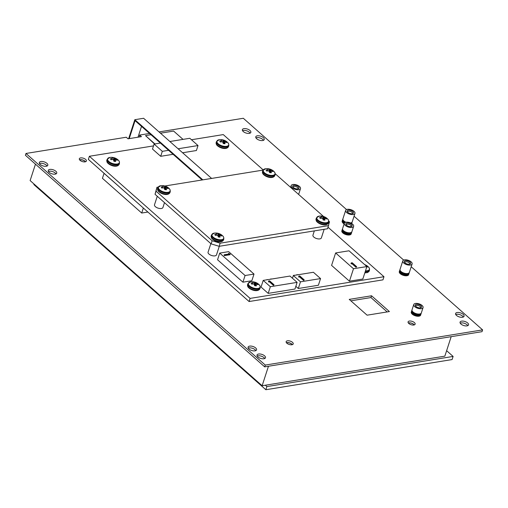 <?xml version="1.0" encoding="UTF-8"?>
<svg xmlns="http://www.w3.org/2000/svg" width="508" height="508" viewBox="0 0 508 508"><rect width="100%" height="100%" fill="white"/><g stroke="black" fill="none" stroke-linecap="round" stroke-linejoin="round"><path stroke-width="0.76" d="M162.852 185.89A3.543 1.67 -162 0 1 163.722 185.909A3.543 1.67 -162 0 1 164.668 186.074A10.09 4.14 100.4 0 1 165.233 186.557A10.058 6.915 86.2 0 1 165.633 186.842A10.058 9.239 12 0 1 166.224 187.084A10.09 8.452 -32.1 0 1 167.551 187.592A3.543 1.67 -162 0 1 167.945 188.131A3.543 1.67 -162 0 1 168.078 188.652A10.09 7.62 158.2 0 0 166.77 188.176A10.058 5.569 136.4 0 0 166.313 188.208A10.058 0.781 111.3 0 1 166.224 188.551A10.09 4.14 100.4 0 1 166.491 189.732A3.543 1.67 -162 0 1 164.668 189.548A10.09 3.308 -88.9 0 0 164.338 188.366A10.058 6.083 -104.1 0 0 163.97 187.973A10.058 8.414 -166.3 0 0 163.341 187.839A10.09 7.62 158.2 0 0 161.792 188.03A3.543 1.67 -162 0 1 161.398 187.49A3.543 1.67 -162 0 1 161.265 186.969A10.09 8.452 -32.1 0 1 162.801 186.741A10.058 6.394 -53.7 0 1 163.29 186.607L163.347 186.373A10.09 3.308 -88.9 0 0 162.852 185.89M157.899 187.598A6.502 3.073 -162 0 0 158.077 189.014A6.502 3.073 -162 0 0 165.824 193.104A6.502 3.073 -162 0 0 170.275 191.618L170.072 189.738L169.126 188.487A6.172 2.915 -162 0 1 169.977 189.605A6.172 2.915 -162 0 1 165.919 192.361A6.172 2.915 -162 0 1 158.566 188.474A6.172 2.915 -162 0 1 160.668 185.744L157.899 187.598L157.798 190.405C159.448 193.554 167.85 196.685 169.97 192.551A6.502 3.073 -162 0 1 165.525 194.037A6.502 3.073 -162 0 1 157.772 189.948A6.502 3.073 -162 0 1 157.594 188.531M162.49 187.922L162.801 186.741M164.078 188.081L164.668 186.074M167.157 188.297L167.551 187.592M165.646 189.719L166.313 188.208M165.71 189.725L166.224 188.551M164.401 188.557L165.233 186.557M164.662 189.509L165.633 186.842M165.437 189.694L166.224 187.084M314.338 230.892L312.947 235.166A4.426 2.089 18 0 0 313.83 237.071A4.426 2.089 18 0 0 318.256 238.906A4.426 2.089 18 0 0 321.367 237.903L324.161 229.305M210.845 243.637L208.077 252.152A4.426 2.089 18 0 0 208.959 254.057A4.426 2.089 18 0 0 213.385 255.886A4.426 2.089 18 0 0 216.497 254.883L219.291 246.285M157.27 196.259L154.502 204.775A4.426 2.089 18 0 0 155.391 206.68A4.426 2.089 18 0 0 159.81 208.515A4.426 2.089 18 0 0 162.922 207.512L164.497 202.654M261.042 287.058L268.186 293.376L294.957 289.039L297.123 282.378L289.985 276.06L263.207 280.397L261.042 287.058M153.511 145.891L89.383 156.274L250.101 298.399L383.978 276.72L328.066 227.273M263.176 169.888L223.266 134.595L191.459 139.744M331.584 265.398L349.44 281.191L362.826 279.025L366.871 266.573L349.015 250.787L335.629 252.952L331.584 265.398M160.369 143.053L154.108 144.069L152.489 149.047L160.699 156.312L173.095 154.305M182.601 152.762L196.406 150.527L198.018 145.548L189.808 138.284L169.882 141.51M217.551 259.766L242.913 282.188L251.835 280.74L254 274.079L228.644 251.651L219.716 253.098L217.551 259.766M295.846 286.322L298.304 288.5L318.389 285.248L320.554 278.581L313.411 272.269L293.332 275.52L292.443 278.238M89.383 156.274L88.367 159.41L249.085 301.536L382.962 279.857L383.978 276.72M250.101 298.399L249.085 301.536M335.629 252.952L353.485 268.745L349.44 281.191M353.485 268.745L366.871 266.573M352.019 263.754L351.161 263.893L351.028 263.436L351.193 262.934L352.222 262.769L356.686 266.719L356.025 267.297L352.019 263.754L352.184 263.258L351.32 263.398L351.161 263.893M154.108 144.069L162.319 151.333L160.699 156.312M162.319 151.333L168.586 150.317M178.092 148.774L198.018 145.548M160.471 133.191L173.615 131.064L183.026 139.382M154.915 143.935L145.504 135.617L154.546 143.999M145.504 135.617L150.965 134.728M147.879 212.039L141.707 213.036L102.419 178.295L104.083 173.311M143.37 208.051L104.038 173.317M141.707 213.036L143.326 208.058M158.147 187.084L156.947 187.281L155.035 194.291L211.112 243.872L219.145 246.31L327.584 228.746L329.489 221.742L328.809 221.139M263.017 170.104L164.802 186.011M156.947 187.281L156.051 191.16L212.122 240.748L220.161 243.186L328.6 225.622M323.558 216.491L275.241 173.768M220.161 243.186L219.145 246.31M211.112 243.872L212.122 240.748M156.051 191.16L155.035 194.291M219.716 253.098L245.078 275.52L242.913 282.188M245.078 275.52L254 274.079M228.543 253.346L230.2 254.216L230.041 254.711L224.46 255.613L224.06 255.257L224.219 254.762L229.229 253.949L228.543 253.346L228.613 254.051M263.207 280.397L270.351 286.715L268.186 293.376M270.351 286.715L297.123 282.378M268.541 281.965L268.567 281.007L269.602 280.841L274.066 284.785L273.406 285.369L269.399 281.826L268.541 281.965L268.567 281.007M293.332 275.52L300.469 281.832L298.304 288.5M300.469 281.832L320.554 278.581M298.717 277.076L298.748 276.117L299.777 275.952L304.248 279.902L303.581 280.479L299.574 276.936L298.717 277.076L298.748 276.117M293.872 275.241L294.557 275.317M296.52 274.809L298.99 274.599M267.03 279.584L267.716 279.667M270.974 279.14L271.558 279.044M270.923 278.835L270.815 279.165M246.19 267.17L246.818 267.722M247.618 268.434L250.596 271.062M250.679 270.808L250.241 270.751M230.2 254.216L224.625 255.118L224.46 255.613M224.625 255.118L224.219 254.762M274.066 284.785L273.564 284.867L269.558 281.324L269.399 281.826M269.558 281.324L268.7 281.464M273.564 284.867L273.406 285.369M304.248 279.902L303.746 279.984L299.739 276.441L299.574 276.936M299.739 276.441L298.882 276.581M303.746 279.984L303.581 280.479M351.32 263.398L351.193 262.934M356.686 266.719L356.025 267.297M356.191 266.802L352.184 263.258M221.405 139.884A3.543 1.67 -162 0 1 222.282 139.897A3.543 1.67 -162 0 1 223.228 140.062A10.09 4.14 100.4 0 1 223.787 140.545A10.058 6.915 86.2 0 1 224.193 140.83A10.058 9.239 12 0 1 224.777 141.072A10.09 8.452 -32.1 0 1 226.104 141.58A3.543 1.67 -162 0 1 226.498 142.126A3.543 1.67 -162 0 1 226.631 142.64A10.09 7.62 158.2 0 0 225.323 142.17A10.058 5.569 136.4 0 0 224.866 142.196A10.058 0.781 111.3 0 1 224.777 142.538A10.09 4.14 100.4 0 1 225.044 143.72A3.543 1.67 -162 0 1 223.228 143.542A10.09 3.308 -88.9 0 0 222.891 142.354A10.058 6.083 -104.1 0 0 222.523 141.961A10.058 8.414 -166.3 0 0 221.901 141.827A10.09 7.62 158.2 0 0 220.345 142.018A3.543 1.67 -162 0 1 219.951 141.478A3.543 1.67 -162 0 1 219.818 140.964A10.09 8.452 -32.1 0 1 221.355 140.735A10.058 6.394 -53.7 0 1 221.844 140.602L221.901 140.36A10.09 3.308 -88.9 0 0 221.405 139.884M216.459 141.586A6.502 3.073 -162 0 0 216.63 143.002A6.502 3.073 -162 0 0 224.384 147.091A6.502 3.073 -162 0 0 228.829 145.606L228.632 143.732L227.679 142.481A6.172 2.915 -162 0 1 228.53 143.593A6.172 2.915 -162 0 1 224.479 146.348A6.172 2.915 -162 0 1 217.119 142.469A6.172 2.915 -162 0 1 219.221 139.732L216.459 141.586L216.351 144.393C218.008 147.542 226.403 150.673 228.524 146.539A6.502 3.073 -162 0 1 224.079 148.025A6.502 3.073 -162 0 1 216.325 143.935A6.502 3.073 -162 0 1 216.154 142.519M221.044 141.91L221.355 140.735M222.631 142.075L223.228 140.062M225.711 142.284L226.104 141.58M224.199 143.707L224.866 142.196M224.269 143.713L224.777 142.538M222.955 142.551L223.787 140.545M223.215 143.497L224.193 140.83M223.996 143.681L224.777 141.072M265.328 385.223L266.878 386.588L265.855 389.725L452.088 359.569L453.111 356.432L446.627 350.691M266.878 386.588L453.111 356.432M34.023 184.023L33.852 184.563L265.855 389.725M129.216 138.621L135.052 120.663L202.114 179.965M128.638 138.716L134.817 119.698L202.838 179.851M134.817 119.698L143.605 118.275L211.626 178.429M137.998 137.198L141.516 126.378M298.793 189.719A4.902 2.318 -162 0 1 293.491 188.614A4.902 2.318 -162 0 1 291.186 185.598A4.902 2.318 -162 0 1 292.9 184.506A4.902 2.318 -162 0 1 298.209 185.611A4.902 2.318 -162 0 1 300.507 188.627A4.902 2.318 -162 0 1 298.793 189.719M293.846 185.344A3.327 1.575 -162 0 1 298.164 186.55A3.327 1.575 -162 0 1 298.26 188.779A3.327 1.575 -162 0 1 297.847 188.881A3.327 1.575 -162 0 1 292.919 187.046A3.327 1.575 -162 0 1 293.846 185.344M297.777 188.893A2.521 1.194 18 0 0 298.031 188.563A2.521 1.194 18 0 0 296.843 187.014A2.521 1.194 18 0 0 294.113 186.449A2.521 1.194 18 0 0 293.23 187.007A2.521 1.194 18 0 0 293.243 187.414M351.923 227.432A4.902 2.318 -162 0 1 346.621 226.327A4.902 2.318 -162 0 1 344.316 223.31A4.902 2.318 -162 0 1 346.031 222.218A4.902 2.318 -162 0 1 351.339 223.323A4.902 2.318 -162 0 1 353.638 226.339A4.902 2.318 -162 0 1 351.923 227.432M344.316 223.31L342.589 228.625A4.902 2.318 18 0 0 344.894 231.642A4.902 2.318 18 0 0 350.196 232.74A4.902 2.318 18 0 0 351.911 231.654L353.638 226.339M346.977 223.056A3.327 1.575 -162 0 1 351.288 224.263A3.327 1.575 -162 0 1 351.39 226.492A3.327 1.575 -162 0 1 350.977 226.593A3.327 1.575 -162 0 1 346.05 224.758A3.327 1.575 -162 0 1 346.977 223.056M350.907 226.606A2.521 1.194 18 0 0 351.155 226.276A2.521 1.194 18 0 0 349.974 224.726A2.521 1.194 18 0 0 347.243 224.161A2.521 1.194 18 0 0 346.361 224.72A2.521 1.194 18 0 0 346.373 225.133M342.64 229.502A4.655 2.197 18 0 0 345.23 232.156A4.655 2.197 18 0 0 349.917 233.026A4.655 2.197 18 0 0 351.358 232.334M351.828 231.851A4.902 2.318 -162 0 1 351.777 232.061A4.902 2.318 -162 0 1 350.063 233.153A4.902 2.318 -162 0 1 344.761 232.048A4.902 2.318 -162 0 1 342.455 229.032A4.902 2.318 -162 0 1 342.544 228.835M342.455 229.032L342.246 229.692A4.902 2.318 18 0 0 344.545 232.708A4.902 2.318 18 0 0 349.853 233.813A4.902 2.318 18 0 0 351.568 232.721L351.777 232.061M342.29 230.569A4.655 2.197 18 0 0 344.881 233.223A4.655 2.197 18 0 0 349.567 234.093A4.655 2.197 18 0 0 351.009 233.401M351.479 232.918A4.902 2.318 -162 0 1 351.434 233.134A4.902 2.318 -162 0 1 349.72 234.22A4.902 2.318 -162 0 1 344.411 233.121A4.902 2.318 -162 0 1 342.113 230.105A4.902 2.318 -162 0 1 342.195 229.902M342.113 230.105L341.897 230.759A4.902 2.318 18 0 0 344.195 233.775A4.902 2.318 18 0 0 349.504 234.88A4.902 2.318 18 0 0 351.219 233.788L351.434 233.134M420.7 314.852A4.928 2.33 -162 0 1 420.649 315.106A4.928 2.33 -162 0 1 418.929 316.205A4.928 2.33 -162 0 1 413.588 315.093A4.928 2.33 -162 0 1 411.277 312.058A4.928 2.33 -162 0 1 411.378 311.823M351.276 233.617A4.928 2.33 -162 0 1 351.225 233.864A4.928 2.33 -162 0 1 349.498 234.963A4.928 2.33 -162 0 1 344.164 233.851A4.928 2.33 -162 0 1 341.846 230.822A4.928 2.33 -162 0 1 341.954 230.588M408.73 274.384A4.928 2.33 -162 0 1 408.68 274.631A4.928 2.33 -162 0 1 406.952 275.73A4.928 2.33 -162 0 1 401.612 274.625A4.928 2.33 -162 0 1 399.301 271.589A4.928 2.33 -162 0 1 399.409 271.355M257.175 356.051A4.458 2.108 -162 0 1 257.994 355.81A4.458 2.108 -162 0 1 264.751 358.515M258.572 354.019A4.458 2.108 -162 0 1 263.398 355.022A4.458 2.108 -162 0 1 265.487 357.759A4.458 2.108 -162 0 1 263.931 358.756A4.458 2.108 -162 0 1 259.105 357.753A4.458 2.108 -162 0 1 257.016 355.009A4.458 2.108 -162 0 1 258.572 354.019M248.241 348.151A4.458 2.108 -162 0 1 249.06 347.91A4.458 2.108 -162 0 1 255.822 350.615M249.644 346.119A4.458 2.108 -162 0 1 254.47 347.123A4.458 2.108 -162 0 1 256.559 349.866A4.458 2.108 -162 0 1 255.003 350.857A4.458 2.108 -162 0 1 250.177 349.853A4.458 2.108 -162 0 1 248.088 347.11A4.458 2.108 -162 0 1 249.644 346.119M460.223 323.171A4.458 2.108 -162 0 1 461.042 322.929A4.458 2.108 -162 0 1 467.798 325.634M461.62 321.132A4.458 2.108 -162 0 1 466.446 322.136A4.458 2.108 -162 0 1 468.535 324.879A4.458 2.108 -162 0 1 466.979 325.876A4.458 2.108 -162 0 1 462.153 324.872A4.458 2.108 -162 0 1 460.064 322.129A4.458 2.108 -162 0 1 461.62 321.132M455.752 314.554A4.458 2.108 -162 0 1 456.571 314.312A4.458 2.108 -162 0 1 463.334 317.011M457.156 312.515A4.458 2.108 -162 0 1 461.982 313.519A4.458 2.108 -162 0 1 464.071 316.262A4.458 2.108 -162 0 1 462.515 317.252A4.458 2.108 -162 0 1 457.689 316.249A4.458 2.108 -162 0 1 455.593 313.506A4.458 2.108 -162 0 1 457.156 312.515M255.93 137.846A4.458 2.108 -162 0 1 256.75 137.605A4.458 2.108 -162 0 1 263.506 140.31M257.327 135.807A4.458 2.108 -162 0 1 262.153 136.811A4.458 2.108 -162 0 1 264.249 139.554A4.458 2.108 -162 0 1 262.687 140.551A4.458 2.108 -162 0 1 257.861 139.548A4.458 2.108 -162 0 1 255.772 136.804A4.458 2.108 -162 0 1 257.327 135.807M242.538 130.67A4.458 2.108 -162 0 1 243.357 130.429A4.458 2.108 -162 0 1 250.114 133.134M243.942 128.638A4.458 2.108 -162 0 1 248.761 129.642A4.458 2.108 -162 0 1 250.857 132.385A4.458 2.108 -162 0 1 249.295 133.375A4.458 2.108 -162 0 1 244.475 132.372A4.458 2.108 -162 0 1 242.38 129.629A4.458 2.108 -162 0 1 243.942 128.638M48.419 171.45A4.458 2.108 -162 0 1 49.238 171.209A4.458 2.108 -162 0 1 55.994 173.907M49.822 169.412A4.458 2.108 -162 0 1 54.642 170.415A4.458 2.108 -162 0 1 56.737 173.158A4.458 2.108 -162 0 1 55.175 174.149A4.458 2.108 -162 0 1 50.355 173.145A4.458 2.108 -162 0 1 48.26 170.409A4.458 2.108 -162 0 1 49.822 169.412M39.491 163.551A4.458 2.108 -162 0 1 40.31 163.309A4.458 2.108 -162 0 1 47.066 166.014M40.894 161.519A4.458 2.108 -162 0 1 45.714 162.522A4.458 2.108 -162 0 1 47.809 165.265A4.458 2.108 -162 0 1 46.247 166.256A4.458 2.108 -162 0 1 41.427 165.252A4.458 2.108 -162 0 1 39.332 162.509A4.458 2.108 -162 0 1 40.894 161.519M408.33 322.961A3.715 1.753 -162 0 1 408.788 322.853A3.715 1.753 -162 0 1 414.287 324.898M409.372 321.056A3.715 1.753 -162 0 1 413.391 321.894A3.715 1.753 -162 0 1 415.131 324.18A3.715 1.753 -162 0 1 413.836 325.006A3.715 1.753 -162 0 1 409.816 324.168A3.715 1.753 -162 0 1 408.07 321.888A3.715 1.753 -162 0 1 409.372 321.056M286.417 342.703A3.715 1.753 -162 0 1 286.868 342.595A3.715 1.753 -162 0 1 292.373 344.64M287.452 340.798A3.715 1.753 -162 0 1 291.471 341.636A3.715 1.753 -162 0 1 293.218 343.922A3.715 1.753 -162 0 1 291.916 344.748A3.715 1.753 -162 0 1 287.896 343.916A3.715 1.753 -162 0 1 286.156 341.63A3.715 1.753 -162 0 1 287.452 340.798M79.591 159.804A3.715 1.753 -162 0 1 80.048 159.696A3.715 1.753 -162 0 1 85.547 161.741M80.626 157.905A3.715 1.753 -162 0 1 84.646 158.744A3.715 1.753 -162 0 1 86.392 161.023A3.715 1.753 -162 0 1 85.09 161.855A3.715 1.753 -162 0 1 81.07 161.017A3.715 1.753 -162 0 1 79.331 158.731A3.715 1.753 -162 0 1 80.626 157.905M411.207 266.751L482.6 329.882L482.016 331.673L264.687 366.865L25.4 155.264L25.984 153.467L126.257 137.23L128.041 138.811L141.427 136.646L139.643 135.064L139.224 137.001M482.6 329.882L265.271 365.074L25.984 153.467M264.687 366.865L265.271 365.074M139.643 135.064L149.53 133.464M159.036 131.921L243.313 118.275L346.526 209.55M354.063 216.218L403.67 260.083M350.85 300.825L370.961 297.567L387.191 311.925M349.231 299.39L371.545 295.777L389.401 311.569L367.087 315.182L349.231 299.39M344.126 223.895A4.928 2.33 -162 0 1 342.157 221.056A4.928 2.33 -162 0 1 342.259 220.821M371.545 295.777L370.961 297.567M421.354 308.667A4.902 2.318 -162 0 1 416.046 307.569A4.902 2.318 -162 0 1 413.747 304.552A4.902 2.318 -162 0 1 415.461 303.46A4.902 2.318 -162 0 1 420.764 304.565A4.902 2.318 -162 0 1 423.069 307.581A4.902 2.318 -162 0 1 421.354 308.667M413.747 304.552L412.02 309.861A4.902 2.318 18 0 0 414.318 312.877A4.902 2.318 18 0 0 419.627 313.982A4.902 2.318 18 0 0 421.342 312.89L423.069 307.581M416.408 304.298A3.327 1.575 -162 0 1 420.719 305.505A3.327 1.575 -162 0 1 420.815 307.734A3.327 1.575 -162 0 1 420.408 307.835A3.327 1.575 -162 0 1 415.474 306A3.327 1.575 -162 0 1 416.408 304.298M420.338 307.842A2.521 1.194 18 0 0 420.586 307.518A2.521 1.194 18 0 0 419.398 305.968A2.521 1.194 18 0 0 416.668 305.397A2.521 1.194 18 0 0 415.792 305.962A2.521 1.194 18 0 0 415.798 306.368M412.071 310.744A4.655 2.197 18 0 0 414.655 313.398A4.655 2.197 18 0 0 419.348 314.262A4.655 2.197 18 0 0 420.783 313.576M421.253 313.087A4.902 2.318 -162 0 1 421.208 313.303A4.902 2.318 -162 0 1 419.494 314.395A4.902 2.318 -162 0 1 414.185 313.29A4.902 2.318 -162 0 1 411.886 310.274A4.902 2.318 -162 0 1 411.975 310.077M411.886 310.274L411.671 310.928A4.902 2.318 18 0 0 413.976 313.944A4.902 2.318 18 0 0 419.278 315.049A4.902 2.318 18 0 0 420.992 313.957L421.208 313.303M411.721 311.81A4.655 2.197 18 0 0 414.312 314.465A4.655 2.197 18 0 0 418.998 315.328A4.655 2.197 18 0 0 420.44 314.642M420.91 314.16A4.902 2.318 -162 0 1 420.859 314.369A4.902 2.318 -162 0 1 419.144 315.462A4.902 2.318 -162 0 1 413.842 314.357A4.902 2.318 -162 0 1 411.537 311.341A4.902 2.318 -162 0 1 411.626 311.144M411.537 311.341L411.328 312.001A4.902 2.318 18 0 0 413.626 315.017A4.902 2.318 18 0 0 418.935 316.116A4.902 2.318 18 0 0 420.649 315.03L420.859 314.369M410.394 265.062A4.902 2.318 -162 0 1 405.092 263.957A4.902 2.318 -162 0 1 402.787 260.941A4.902 2.318 -162 0 1 404.501 259.848A4.902 2.318 -162 0 1 409.81 260.953A4.902 2.318 -162 0 1 412.109 263.969A4.902 2.318 -162 0 1 410.394 265.062M402.787 260.941L400.044 269.392A4.902 2.318 18 0 0 402.342 272.409A4.902 2.318 18 0 0 407.651 273.514A4.902 2.318 18 0 0 409.365 272.421L412.109 263.969M405.447 260.687A3.327 1.575 -162 0 1 409.759 261.893A3.327 1.575 -162 0 1 409.861 264.122A3.327 1.575 -162 0 1 409.448 264.224A3.327 1.575 -162 0 1 404.52 262.388A3.327 1.575 -162 0 1 405.447 260.687M409.378 264.236A2.521 1.194 18 0 0 409.626 263.912A2.521 1.194 18 0 0 408.445 262.357A2.521 1.194 18 0 0 405.714 261.791A2.521 1.194 18 0 0 404.832 262.35A2.521 1.194 18 0 0 404.844 262.763M400.094 270.269A4.655 2.197 18 0 0 402.685 272.923A4.655 2.197 18 0 0 407.372 273.793A4.655 2.197 18 0 0 408.807 273.101M409.277 272.618A4.902 2.318 -162 0 1 409.232 272.828A4.902 2.318 -162 0 1 407.518 273.92A4.902 2.318 -162 0 1 402.209 272.815A4.902 2.318 -162 0 1 399.91 269.799A4.902 2.318 -162 0 1 399.999 269.602M399.91 269.799L399.694 270.459A4.902 2.318 18 0 0 401.999 273.475A4.902 2.318 18 0 0 407.302 274.58A4.902 2.318 18 0 0 409.016 273.488L409.232 272.828M399.745 271.336A4.655 2.197 18 0 0 402.336 273.99A4.655 2.197 18 0 0 407.022 274.86A4.655 2.197 18 0 0 408.464 274.168M408.934 273.685A4.902 2.318 -162 0 1 408.883 273.901A4.902 2.318 -162 0 1 407.168 274.987A4.902 2.318 -162 0 1 401.866 273.888A4.902 2.318 -162 0 1 399.561 270.872A4.902 2.318 -162 0 1 399.65 270.669M399.561 270.872L399.351 271.526A4.902 2.318 18 0 0 401.65 274.542A4.902 2.318 18 0 0 406.959 275.647A4.902 2.318 18 0 0 408.673 274.555L408.883 273.901M353.25 214.528A4.902 2.318 -162 0 1 347.948 213.424A4.902 2.318 -162 0 1 345.643 210.407A4.902 2.318 -162 0 1 347.358 209.315A4.902 2.318 -162 0 1 352.666 210.42A4.902 2.318 -162 0 1 354.965 213.436A4.902 2.318 -162 0 1 353.25 214.528M345.643 210.407L342.9 218.859A4.902 2.318 18 0 0 345.942 222.237M348.304 210.153A3.327 1.575 -162 0 1 352.615 211.366A3.327 1.575 -162 0 1 352.717 213.595A3.327 1.575 -162 0 1 352.304 213.69A3.327 1.575 -162 0 1 347.377 211.855A3.327 1.575 -162 0 1 348.304 210.153M352.235 213.703A2.521 1.194 18 0 0 352.482 213.379A2.521 1.194 18 0 0 351.301 211.823A2.521 1.194 18 0 0 348.571 211.258A2.521 1.194 18 0 0 347.688 211.817A2.521 1.194 18 0 0 347.701 212.23M342.951 219.735A4.655 2.197 18 0 0 345.465 222.352M345.307 222.409A4.902 2.318 -162 0 1 342.767 219.272A4.902 2.318 -162 0 1 342.856 219.069M342.767 219.272L342.551 219.926A4.902 2.318 18 0 0 344.634 222.821M342.602 220.809A4.655 2.197 18 0 0 344.443 223.05M344.38 223.158A4.902 2.318 -162 0 1 342.417 220.339A4.902 2.318 -162 0 1 342.506 220.135M342.417 220.339L342.208 220.993A4.902 2.318 18 0 0 344.157 223.812M351.79 223.152A4.902 2.318 -162 0 1 351.739 223.368A4.902 2.318 -162 0 1 351.676 223.52M351.561 223.444A4.902 2.318 18 0 0 351.873 222.955L352.088 222.294A4.902 2.318 -162 0 1 351.098 223.196M350.882 223.095A4.655 2.197 18 0 0 351.663 222.567M350.596 222.961A4.902 2.318 18 0 0 352.222 221.888L354.965 213.436M112.071 157.588A3.543 1.67 -162 0 1 112.947 157.601A3.543 1.67 -162 0 1 113.894 157.766A10.09 4.14 100.4 0 1 114.452 158.255A10.058 6.915 86.2 0 1 114.859 158.534A10.058 9.239 12 0 1 115.443 158.775A10.09 8.452 -32.1 0 1 116.776 159.29A3.543 1.67 -162 0 1 117.164 159.829A3.543 1.67 -162 0 1 117.297 160.344A10.09 7.62 158.2 0 0 115.989 159.874A10.058 5.569 136.4 0 0 115.538 159.899A10.058 0.781 111.3 0 1 115.443 160.242A10.09 4.14 100.4 0 1 115.71 161.423A3.543 1.67 -162 0 1 113.894 161.246A10.09 3.308 -88.9 0 0 113.557 160.058A10.058 6.083 -104.1 0 0 113.189 159.671A10.058 8.414 -166.3 0 0 112.566 159.537A10.09 7.62 158.2 0 0 111.011 159.722A3.543 1.67 -162 0 1 110.623 159.182A3.543 1.67 -162 0 1 110.484 158.667A10.09 8.452 -32.1 0 1 112.02 158.439A10.058 6.394 -53.7 0 1 112.516 158.306L112.566 158.064A10.09 3.308 -88.9 0 0 112.071 157.588M107.124 159.29A6.502 3.073 -162 0 0 107.296 160.706A6.502 3.073 -162 0 0 115.049 164.802A6.502 3.073 -162 0 0 119.494 163.309L119.297 161.436L118.351 160.185A6.172 2.915 -162 0 1 119.196 161.296A6.172 2.915 -162 0 1 115.145 164.052A6.172 2.915 -162 0 1 107.791 160.172A6.172 2.915 -162 0 1 109.887 157.436L107.124 159.29L107.017 162.096C108.674 165.246 117.069 168.383 119.196 164.243A6.502 3.073 -162 0 1 114.744 165.729A6.502 3.073 -162 0 1 106.998 161.639A6.502 3.073 -162 0 1 106.82 160.223M111.716 159.614L112.02 158.439M113.297 159.779L113.894 157.766M116.383 159.988L116.776 159.29M114.865 161.411L115.538 159.899M114.935 161.417L115.443 160.242M113.621 160.255L114.452 158.255M113.887 161.201L114.859 158.534M114.662 161.392L115.443 158.775M252.794 282.023A3.543 1.67 -162 0 1 253.663 282.035A3.543 1.67 -162 0 1 254.61 282.2A10.09 4.14 100.4 0 1 255.168 282.689A10.058 6.915 86.2 0 1 255.575 282.975A10.058 9.239 12 0 1 256.165 283.21A10.09 8.452 -32.1 0 1 257.493 283.724A3.543 1.67 -162 0 1 257.88 284.264A3.543 1.67 -162 0 1 258.02 284.778A10.09 7.62 158.2 0 0 256.711 284.309A10.058 5.569 136.4 0 0 256.254 284.334A10.058 0.781 111.3 0 1 256.159 284.683A10.09 4.14 100.4 0 1 256.432 285.858A3.543 1.67 -162 0 1 254.61 285.68A10.09 3.308 -88.9 0 0 254.279 284.493A10.058 6.083 -104.1 0 0 253.911 284.105A10.058 8.414 -166.3 0 0 253.282 283.972A10.09 7.62 158.2 0 0 251.727 284.163A3.543 1.67 -162 0 1 251.339 283.616A3.543 1.67 -162 0 1 251.206 283.102A10.09 8.452 -32.1 0 1 252.736 282.873A10.058 6.394 -53.7 0 1 253.232 282.74L253.282 282.505A10.09 3.308 -88.9 0 0 252.794 282.023M247.841 283.731A6.502 3.073 -162 0 0 248.012 285.147A6.502 3.073 -162 0 0 255.765 289.236A6.502 3.073 -162 0 0 260.21 287.75L260.013 285.871L259.067 284.62A6.172 2.915 -162 0 1 259.918 285.737A6.172 2.915 -162 0 1 255.861 288.487A6.172 2.915 -162 0 1 248.507 284.607A6.172 2.915 -162 0 1 250.609 281.87L247.841 283.731L247.739 286.537C249.39 289.687 257.785 292.818 259.912 288.677A6.502 3.073 -162 0 1 255.467 290.17A6.502 3.073 -162 0 1 247.714 286.074A6.502 3.073 -162 0 1 247.536 284.658M252.432 284.048L252.736 282.873M254.013 284.213L254.61 282.2M257.099 284.423L257.493 283.724M255.581 285.845L256.254 284.334M255.651 285.852L256.159 284.683M254.343 284.69L255.168 282.689M254.603 285.642L255.575 282.975M255.378 285.826L256.165 283.21M364.655 264.617A10.09 10.09 0 0 1 368.395 266.916L368.395 266.916A6.172 2.915 -162 0 1 369.246 268.027A6.172 2.915 -162 0 1 365.493 270.808M365.754 265.589A10.09 8.452 -32.1 0 1 366.827 266.021A3.543 1.67 -162 0 1 367.214 266.56A3.543 1.67 -162 0 1 367.348 267.075A10.09 7.62 158.2 0 0 366.782 266.846M366.63 266.363L366.827 266.021M267.722 168.91A3.543 1.67 -162 0 1 268.592 168.923A3.543 1.67 -162 0 1 269.538 169.088A10.09 4.14 100.4 0 1 270.104 169.577A10.058 6.915 86.2 0 1 270.504 169.856A10.058 9.239 12 0 1 271.094 170.097A10.09 8.452 -32.1 0 1 272.421 170.612A3.543 1.67 -162 0 1 272.815 171.152A3.543 1.67 -162 0 1 272.948 171.666A10.09 7.62 158.2 0 0 271.64 171.196A10.058 5.569 136.4 0 0 271.183 171.221A10.058 0.781 111.3 0 1 271.094 171.564A10.09 4.14 100.4 0 1 271.361 172.745A3.543 1.67 -162 0 1 269.545 172.568A10.09 3.308 -88.9 0 0 269.208 171.38A10.058 6.083 -104.1 0 0 268.84 170.993A10.058 8.414 -166.3 0 0 268.218 170.859A10.09 7.62 158.2 0 0 266.662 171.044A3.543 1.67 -162 0 1 266.268 170.504A3.543 1.67 -162 0 1 266.135 169.989A10.09 8.452 -32.1 0 1 267.672 169.761A10.058 6.394 -53.7 0 1 268.161 169.628L268.218 169.386A10.09 3.308 -88.9 0 0 267.722 168.91M262.769 170.612A6.502 3.073 -162 0 0 262.947 172.028A6.502 3.073 -162 0 0 270.701 176.124A6.502 3.073 -162 0 0 275.146 174.631L274.942 172.758L273.996 171.507A6.172 2.915 -162 0 1 274.847 172.618A6.172 2.915 -162 0 1 270.796 175.374A6.172 2.915 -162 0 1 263.436 171.494A6.172 2.915 -162 0 1 265.538 168.758L262.769 170.612L262.668 173.425C264.319 176.568 272.72 179.705 274.841 175.565A6.502 3.073 -162 0 1 270.396 177.057A6.502 3.073 -162 0 1 262.642 172.961A6.502 3.073 -162 0 1 262.465 171.545M267.36 170.936L267.672 169.761M268.948 171.101L269.538 169.088M272.028 171.31L272.421 170.612M270.516 172.733L271.183 171.221M270.58 172.739L271.094 171.564M269.272 171.577L270.104 169.577M269.532 172.523L270.504 169.856M270.307 172.714L271.094 170.097M414.16 324.936A3.505 1.657 18 0 0 408.934 322.967A3.505 1.657 18 0 0 408.438 323.094M85.401 161.785A3.505 1.657 18 0 0 80.169 159.804A3.505 1.657 18 0 0 79.68 159.931M292.227 344.684A3.505 1.657 18 0 0 287.007 342.716A3.505 1.657 18 0 0 286.518 342.837M451.18 336.671L444.849 356.146L262.134 385.737L30.124 180.575L35.458 164.16M262.134 385.737L268.459 366.255M321.291 216.281A3.543 1.67 -162 0 1 322.167 216.3A3.543 1.67 -162 0 1 323.113 216.465A10.09 4.14 100.4 0 1 323.672 216.948A10.058 6.915 86.2 0 1 324.079 217.234A10.058 9.239 12 0 1 324.663 217.475A10.09 8.452 -32.1 0 1 325.996 217.983A3.543 1.67 -162 0 1 326.384 218.523A3.543 1.67 -162 0 1 326.517 219.043A10.09 7.62 158.2 0 0 325.209 218.567A10.058 5.569 136.4 0 0 324.758 218.599A10.058 0.781 111.3 0 1 324.663 218.942A10.09 4.14 100.4 0 1 324.93 220.123A3.543 1.67 -162 0 1 323.113 219.939A10.09 3.308 -88.9 0 0 322.777 218.757A10.058 6.083 -104.1 0 0 322.409 218.364A10.058 8.414 -166.3 0 0 321.786 218.23A10.09 7.62 158.2 0 0 320.231 218.421A3.543 1.67 -162 0 1 319.843 217.881A3.543 1.67 -162 0 1 319.703 217.361A10.09 8.452 -32.1 0 1 321.24 217.132A10.058 6.394 -53.7 0 1 321.735 216.999L321.786 216.764A10.09 3.308 -88.9 0 0 321.291 216.281M316.344 217.989A6.502 3.073 -162 0 0 316.516 219.405A6.502 3.073 -162 0 0 324.269 223.495A6.502 3.073 -162 0 0 328.714 222.009L328.517 220.135L327.565 218.885A6.172 2.915 -162 0 1 328.416 219.996A6.172 2.915 -162 0 1 324.364 222.752A6.172 2.915 -162 0 1 317.011 218.865A6.172 2.915 -162 0 1 319.107 216.135L316.344 217.989L316.236 220.796C317.894 223.945 326.288 227.076 328.409 222.942A6.502 3.073 -162 0 1 323.964 224.428A6.502 3.073 -162 0 1 316.217 220.339A6.502 3.073 -162 0 1 316.039 218.923M320.935 218.313L321.24 217.132M322.517 218.472L323.113 216.465M325.603 218.688L325.996 217.983M324.085 220.11L324.758 218.599M324.155 220.116L324.663 218.942M322.84 218.948L323.672 216.948M323.107 219.901L324.079 217.234M323.882 220.085L324.663 217.475M216.421 233.267A3.543 1.67 -162 0 1 217.297 233.28A3.543 1.67 -162 0 1 218.243 233.445A10.09 4.14 100.4 0 1 218.802 233.934A10.058 6.915 86.2 0 1 219.208 234.213A10.058 9.239 12 0 1 219.793 234.455A10.09 8.452 -32.1 0 1 221.12 234.969A3.543 1.67 -162 0 1 221.513 235.509A3.543 1.67 -162 0 1 221.647 236.023A10.09 7.62 158.2 0 0 220.339 235.553A10.058 5.569 136.4 0 0 219.881 235.579A10.058 0.781 111.3 0 1 219.793 235.922A10.09 4.14 100.4 0 1 220.059 237.103A3.543 1.67 -162 0 1 218.243 236.925A10.09 3.308 -88.9 0 0 217.907 235.737A10.058 6.083 -104.1 0 0 217.538 235.35A10.058 8.414 -166.3 0 0 216.916 235.217A10.09 7.62 158.2 0 0 215.36 235.401A3.543 1.67 -162 0 1 214.967 234.861A3.543 1.67 -162 0 1 214.833 234.347A10.09 8.452 -32.1 0 1 216.37 234.118A10.058 6.394 -53.7 0 1 216.859 233.985L216.916 233.744A10.09 3.308 -88.9 0 0 216.421 233.267M211.474 234.969A6.502 3.073 -162 0 0 211.645 236.385A6.502 3.073 -162 0 0 219.399 240.481A6.502 3.073 -162 0 0 223.844 238.989L223.647 237.115L222.695 235.864A6.172 2.915 -162 0 1 223.545 236.976A6.172 2.915 -162 0 1 219.494 239.732A6.172 2.915 -162 0 1 212.141 235.852A6.172 2.915 -162 0 1 214.236 233.115L211.474 234.969L211.366 237.776C213.023 240.925 221.418 244.062 223.539 239.922A6.502 3.073 -162 0 1 219.094 241.408A6.502 3.073 -162 0 1 211.341 237.319A6.502 3.073 -162 0 1 211.169 235.903M216.059 235.293L216.37 234.118M217.646 235.458L218.243 233.445M220.726 235.668L221.12 234.969M219.215 237.09L219.881 235.579M219.285 237.096L219.793 235.922M217.97 235.934L218.802 233.934M218.23 236.88L219.208 234.213M219.011 237.071L219.793 234.455M368.395 266.916L369.348 268.167L369.545 270.04A6.502 3.073 -162 0 1 365.258 271.545M369.545 270.04L369.24 270.974A6.502 3.073 -162 0 1 364.954 272.478M170.275 191.618L169.97 192.551M169.126 188.487A10.09 10.09 0 0 0 160.668 185.744M228.829 145.606L228.524 146.539M227.679 142.481A10.09 10.09 0 0 0 219.221 139.732M291.186 185.598L290.614 187.363M300.507 188.627L298.621 194.443M119.494 163.309L119.196 164.243M118.351 160.185A10.09 10.09 0 0 0 109.887 157.436M260.21 287.75L259.912 288.677M259.067 284.62A10.09 10.09 0 0 0 250.609 281.87M369.24 270.974L367.513 272.58L364.82 272.885M275.146 174.631L274.841 175.565M273.996 171.507A10.09 10.09 0 0 0 265.538 168.758M328.714 222.009L328.409 222.942M327.565 218.885A10.09 10.09 0 0 0 319.107 216.135M223.844 238.989L223.539 239.922M222.695 235.864A10.09 10.09 0 0 0 214.236 233.115"/></g></svg>
